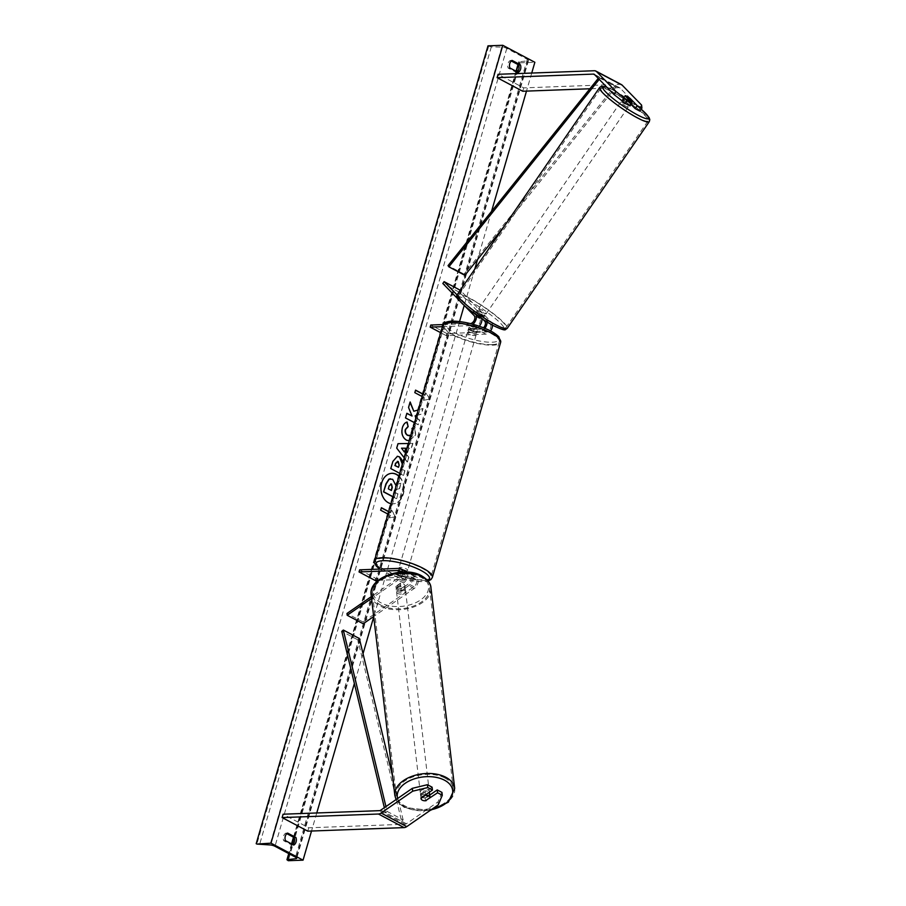 <?xml version="1.0" encoding="UTF-8"?>
<svg xmlns="http://www.w3.org/2000/svg" width="906" height="906" viewBox="0 0 906 906"><rect width="100%" height="100%" fill="white"/><g stroke="black" fill="none" stroke-linecap="round" stroke-linejoin="round"><path stroke-width="0.68" stroke-dasharray="4.53 3.4" d="M401.109 588.968A4.53 2.741 -6.7 0 1 397.281 588.492A4.53 2.741 -6.7 0 1 395.945 586.828A4.53 2.741 -6.7 0 1 395.979 586.25L403.363 581.142A4.53 2.718 -62.1 0 0 406.013 577.054A4.53 2.718 -62.1 0 0 405.061 573.555A4.53 2.718 -62.1 0 0 404.167 573.362L397.36 573.611A4.53 1.189 -163.8 0 0 397.349 573.645A4.53 1.189 -163.8 0 0 402.479 576.329L409.297 576.08A4.53 2.718 117.9 0 1 410.192 576.273A4.53 2.718 117.9 0 1 411.131 579.772A4.53 2.718 117.9 0 1 408.493 583.86L401.109 588.968L401.324 590.757L408.708 585.65A6.795 4.077 117.9 0 0 412.672 579.523A6.795 4.077 117.9 0 0 411.256 574.279A6.795 4.077 117.9 0 0 409.908 573.985L403.091 574.234A4.53 1.189 16.2 0 1 397.949 571.55A4.53 1.189 16.2 0 1 397.96 571.516L404.778 571.267L399.32 568.379M406.76 572.037A6.795 4.077 -62.1 0 1 403.578 582.932L396.194 588.039A4.53 2.741 173.3 0 0 396.16 588.617A4.53 2.741 173.3 0 0 397.485 590.282A4.53 2.741 173.3 0 0 401.324 590.757M359.648 569.84L375.684 578.334L415.356 576.873A6.795 4.077 117.9 0 1 416.703 577.167A6.795 4.077 117.9 0 1 418.119 582.411A6.795 4.077 117.9 0 1 414.155 588.538L373.68 616.522M378.278 580.316L414.744 578.968A4.53 2.718 117.9 0 1 415.65 579.16A4.53 2.718 117.9 0 1 416.59 582.66A4.53 2.718 117.9 0 1 413.951 586.748L363 621.969L363.215 623.758M400.611 572.128A4.53 2.718 117.9 0 1 397.915 578.255L371.335 596.635M402.298 572.026A6.795 4.077 117.9 0 1 398.13 580.044L371.539 598.424M363 621.969L346.975 613.475M375.684 578.334L375.073 580.429M406.126 571.561A6.795 4.077 -62.1 0 0 404.778 571.267M402.479 576.329L403.091 574.234M395.979 586.25L396.194 588.039M397.36 573.611L397.96 571.516M432.105 787.189L420.69 795.083A4.53 2.741 173.3 0 0 420.656 795.661A4.53 2.741 173.3 0 0 421.981 797.325A4.53 2.741 173.3 0 0 425.809 797.801L426.114 800.315M441.947 792.399L437.983 801.923L406.409 823.758A3.624 2.174 117.9 0 1 405.095 824.245L308.753 827.801L283.102 814.211M437.983 801.923L438.311 804.788M308.753 827.801L307.78 831.164M425.809 797.801L429.716 795.106M420.69 795.083L421.018 797.96M630.044 105.9L623.011 98.686L625.038 95.73L623.011 98.686A4.53 0.691 -145.5 0 1 624.789 99.241A4.53 0.691 -145.5 0 1 628.141 101.404L631.063 104.405M639.874 111.121L639.568 108.041L620.134 88.097A3.624 2.174 -62.1 0 0 619.806 87.848A3.624 2.174 -62.1 0 0 619.081 87.689L589.897 88.765M621.493 84.643A7.248 4.337 -62.1 0 0 620.055 84.326L523.725 87.882L498.074 74.292M639.568 108.041L641.595 105.085M522.739 91.246L523.725 87.882M628.141 101.404L630.1 98.539M483.102 319.546L480.237 316.602A4.53 0.691 34.5 0 0 476.896 314.45A4.53 0.691 34.5 0 0 475.118 313.884A4.53 0.691 34.5 0 0 475.106 313.884L476.375 312.038A4.53 0.691 -145.5 0 1 476.386 312.038A4.53 0.691 -145.5 0 1 478.164 312.604A4.53 0.691 -145.5 0 1 481.505 314.756L486.058 319.422A6.795 4.077 -62.1 0 1 487.043 322.015M460.146 290.135L458.878 291.981L490.237 324.155A4.53 2.718 -62.1 0 1 490.248 328.833A4.53 2.718 -62.1 0 1 486.477 332.049L446.805 333.51L446.194 335.616L485.865 334.155A6.795 4.077 -62.1 0 0 490.554 330.962M492.502 325.163A6.795 4.077 -62.1 0 0 491.505 322.321L460.282 290.271M485.865 334.155L480.418 331.268A6.795 4.077 -62.1 0 0 484.903 328.357M475.106 313.884L479.659 318.55A4.53 2.718 117.9 0 1 479.659 323.227A4.53 2.718 117.9 0 1 475.899 326.443L469.093 326.692A4.53 1.189 -163.8 0 0 469.082 326.726A4.53 1.189 -163.8 0 0 474.223 329.41L481.029 329.161A4.53 2.718 -62.1 0 0 483.532 327.802M442.434 326.67L469.84 325.662A6.795 4.077 -62.1 0 0 472.909 324.269M476.103 314.79A6.795 4.077 -62.1 0 0 475.48 313.816L457.168 295.039M443.17 324.563L470.248 323.567M481.845 318.731A6.795 4.077 117.9 0 0 480.927 316.704L476.375 312.038L475.118 313.884M458.878 291.981L442.841 283.487M464.257 305.447L458.798 299.852M446.805 333.51L430.78 325.016M446.194 335.616L440.69 332.695M480.418 331.268L473.612 331.517A4.53 1.189 16.2 0 1 468.47 328.821A4.53 1.189 16.2 0 1 468.481 328.799L475.288 328.55L469.84 325.662M479.297 326.228A6.795 4.077 117.9 0 1 475.288 328.55M474.223 329.41L473.612 331.517M480.237 316.602L481.505 314.756M406.058 576.023L401.822 576.171L402.558 573.657A4.53 1.189 -163.8 0 0 405.639 574.087A4.53 1.189 -163.8 0 0 406.783 573.657A4.53 1.189 -163.8 0 0 406.783 573.498L406.058 576.023A4.53 1.189 16.2 0 0 401.562 573.645L402.298 571.12A4.53 1.189 -163.8 0 0 399.218 570.689A4.53 1.189 -163.8 0 0 398.074 571.12A4.53 1.189 -163.8 0 0 398.074 571.278L397.338 573.792L401.562 573.645M407.088 572.06A4.53 1.189 16.2 0 1 407.145 572.388A4.53 1.189 16.2 0 1 406.001 572.83A4.53 1.189 16.2 0 1 401.052 571.788A4.53 1.189 16.2 0 1 398.447 569.863A4.53 1.189 16.2 0 1 399.591 569.432A4.53 1.189 16.2 0 1 403.215 570.021M469.127 330.067A4.53 1.189 16.2 0 1 474.076 331.109A4.53 1.189 16.2 0 1 476.681 333.034A4.53 1.189 16.2 0 1 475.537 333.465A4.53 1.189 16.2 0 1 470.588 332.434A4.53 1.189 16.2 0 1 467.983 330.509A4.53 1.189 16.2 0 1 469.127 330.067M477.79 329.105L473.566 329.252L472.83 331.777A4.53 1.189 -163.8 0 0 475.91 332.208A4.53 1.189 -163.8 0 0 477.054 331.777A4.53 1.189 -163.8 0 0 477.054 331.619L477.79 329.105A4.53 1.189 16.2 0 0 473.306 326.726L472.57 329.24A4.53 1.189 -163.8 0 0 469.489 328.81A4.53 1.189 -163.8 0 0 468.345 329.24A4.53 1.189 -163.8 0 0 468.345 329.399L469.07 326.873L473.306 326.726M473.566 329.252A4.53 1.189 16.2 0 1 469.07 326.873M401.822 576.171A4.53 1.189 16.2 0 1 397.338 573.792M398.074 571.278L402.298 571.12M406.783 573.498L402.558 573.657M477.054 331.619L472.83 331.777M468.345 329.399L472.57 329.24M468.515 332.174A4.53 1.189 16.2 0 1 473.464 333.204A4.53 1.189 16.2 0 1 476.08 335.129A4.53 1.189 16.2 0 1 474.925 335.571A4.53 1.189 16.2 0 1 469.976 334.529A4.53 1.189 16.2 0 1 467.371 332.604A4.53 1.189 16.2 0 1 468.515 332.174M406.613 570.723A4.53 1.189 -163.8 0 0 407.757 570.293A4.53 1.189 -163.8 0 0 405.152 568.368A4.53 1.189 -163.8 0 0 400.203 567.326A4.53 1.189 -163.8 0 0 399.048 567.768A4.53 1.189 -163.8 0 0 401.664 569.693A4.53 1.189 -163.8 0 0 406.613 570.723M383.113 558.277A28.686 7.52 -163.8 0 0 375.865 561.029A28.686 7.52 -163.8 0 0 392.377 573.215A28.686 7.52 -163.8 0 0 423.702 579.783A28.686 7.52 -163.8 0 0 430.95 577.031A28.686 7.52 -163.8 0 0 414.438 564.846A28.686 7.52 -163.8 0 0 383.113 558.277M492.015 344.62A28.686 7.52 16.2 0 1 460.69 338.051A28.686 7.52 16.2 0 1 444.178 325.866A28.686 7.52 16.2 0 1 451.426 323.114A28.686 7.52 16.2 0 1 482.751 329.682A28.686 7.52 16.2 0 1 499.263 341.868A28.686 7.52 16.2 0 1 492.015 344.62M429.489 793.169A4.53 2.741 -6.7 0 1 426.873 796.057A4.53 2.741 -6.7 0 1 421.811 795.887A4.53 2.741 -6.7 0 1 420.486 794.234A4.53 2.741 -6.7 0 1 423.102 791.334A4.53 2.741 -6.7 0 1 428.153 791.504A4.53 2.741 -6.7 0 1 429.15 792.331M429.625 794.392A4.53 2.741 -6.7 0 1 425.084 797.529L429.625 794.392M425.469 800.757L425.084 797.529M404.008 587.326A4.53 2.741 -6.7 0 1 405.333 588.991A4.53 2.741 -6.7 0 1 402.717 591.878A4.53 2.741 -6.7 0 1 397.655 591.709A4.53 2.741 -6.7 0 1 396.33 590.055A4.53 2.741 -6.7 0 1 398.946 587.156A4.53 2.741 -6.7 0 1 404.008 587.326M400.679 591.199L405.22 588.062A4.53 2.741 -6.7 0 1 400.679 591.199L400.429 589.047A4.53 2.741 -6.7 0 1 397.281 588.492A4.53 2.741 -6.7 0 1 395.945 586.828A4.53 2.741 -6.7 0 1 395.933 586.669L396.194 588.821A4.53 2.741 -6.7 0 1 400.724 585.684L396.194 588.821M405.22 588.062L404.959 585.922A4.53 2.741 -6.7 0 0 404.948 585.763A4.53 2.741 -6.7 0 0 403.623 584.098A4.53 2.741 -6.7 0 0 400.475 583.543L400.724 585.684M400.475 583.543L395.933 586.669M400.429 589.047L404.959 585.922M420.599 795.151A4.53 2.741 -6.7 0 1 425.129 792.014L420.599 795.151L420.984 798.379M425.469 794.879L425.129 792.014M404.212 589.115A4.53 2.741 -6.7 0 1 405.548 590.78A4.53 2.741 -6.7 0 1 402.932 593.668A4.53 2.741 -6.7 0 1 397.87 593.509A4.53 2.741 -6.7 0 1 396.545 591.845A4.53 2.741 -6.7 0 1 399.161 588.945A4.53 2.741 -6.7 0 1 404.212 589.115M421.596 794.098A4.53 2.741 173.3 0 0 426.658 794.268A4.53 2.741 173.3 0 0 429.274 791.38A4.53 2.741 173.3 0 0 427.949 789.715A4.53 2.741 173.3 0 0 422.887 789.545A4.53 2.741 173.3 0 0 420.271 792.444A4.53 2.741 173.3 0 0 421.596 794.098M444.869 778.016A28.686 17.361 173.3 0 0 412.842 776.952A28.686 17.361 173.3 0 0 396.284 795.275A28.686 17.361 173.3 0 0 404.676 805.796A28.686 17.361 173.3 0 0 436.703 806.861A28.686 17.361 173.3 0 0 453.26 788.537A28.686 17.361 173.3 0 0 444.869 778.016M380.95 605.197A28.686 17.361 -6.7 0 1 372.559 594.676A28.686 17.361 -6.7 0 1 389.116 576.352A28.686 17.361 -6.7 0 1 421.131 577.416A28.686 17.361 -6.7 0 1 429.523 587.937A28.686 17.361 -6.7 0 1 412.977 606.261A28.686 17.361 -6.7 0 1 380.95 605.197M391.007 503.702A15.277 11.563 87.9 0 0 393.068 503.861A15.277 11.563 87.9 0 0 403.317 494.325A15.277 11.563 87.9 0 0 399.014 476.137M391.8 473.328A15.277 11.563 87.9 0 0 391.641 473.328A15.277 11.563 87.9 0 0 381.392 482.875A15.277 11.563 87.9 0 0 392.774 503.872A15.277 11.563 87.9 0 0 403.023 494.336A15.277 11.563 87.9 0 0 398.946 476.363M413.125 427.553L414.914 426.035L415.65 435.005L409.252 440.882M410.86 435.378L412.445 433.136L412.468 429.829M402.434 464.37L401.313 468.798L404.971 470.735L403.623 475.39L399.818 473.374M416.635 415.492L421.415 414.144L423.045 408.549L418.244 409.954M414.54 422.706L418.346 424.721L419.693 420.067L416.058 417.473M531.731 73.058L526.488 91.11M491.539 211.381L477.553 259.535M474.733 269.241L464.223 305.424M459.535 321.551L373.725 616.895M363.023 653.724L354.371 683.509M316.76 812.965L311.517 831.017M380.667 510.225L390.293 515.321L389.557 517.847L395.65 516.714L391.754 510.282L391.018 512.807L388.719 511.584M390.293 515.321L387.983 514.098M422.83 394.144L425.186 395.22L425.911 392.706L429.806 399.138L423.714 400.259L424.45 397.745L422.139 396.522M425.186 395.22L422.875 394.008M412.921 443.385L408.504 443.476L412.921 443.385L411.483 448.345L408.844 448.357L406.964 454.869L408.889 457.258L407.496 462.06L404.303 457.938M286.806 833.656L285.843 833.135A5.663 4.281 87.9 0 0 283.646 840.7L291.981 845.117A5.663 4.281 87.9 0 0 292.785 844.539M487.994 45.844L491.312 46.919L501.788 47.067A3.851 1.008 16.2 0 1 506.794 48.426L527.303 59.298A3.851 1.008 16.2 0 1 528.492 60.464A3.851 1.008 16.2 0 1 527.734 60.815L518.753 61.857L520.055 62.831L288.255 860.7M517.269 71.868A5.663 4.281 -92.1 0 1 516.454 72.446L508.119 68.029A5.663 4.281 -92.1 0 1 510.316 60.464L511.29 60.985M520.055 62.831L534.857 62.288M283.646 840.7L285.424 840.632M291.981 845.117L293.759 845.049M285.843 833.135L287.61 833.078M508.119 68.029L509.897 67.961M510.316 60.464L512.094 60.408M516.454 72.446L518.232 72.378M390.463 478.753L392.343 479.297L395.582 484.767M395.027 489.84L399.659 488.583L394.495 489.92L393.895 491.969L397.791 494.03L396.726 498.685L393.034 496.726M396.432 498.696L392.989 496.873M397.791 494.03L396.726 498.685M394.393 492.06L398.085 494.019M399.659 488.583L400.928 483.204L399.365 488.594M396.568 484.551L401.233 483.192M396.59 484.472L400.928 483.204M380.373 510.237L381.403 507.711M389.988 515.333L389.263 517.858L395.356 516.726L391.46 510.293L390.724 512.819L388.674 511.731M424.88 395.231L425.616 392.717L429.806 399.138M429.512 399.15L423.714 400.259M423.419 400.271L424.45 397.745M424.155 397.757L414.835 392.649M415.526 390.271L414.529 392.66M416.658 415.412L421.12 414.155L422.74 408.561L413.521 411.256M406.828 413.419L405.22 417.938L418.051 424.733L419.399 420.078L415.922 417.915M409.863 401.981L408.255 407.496L411.777 416.035M398.232 467.326L398.867 465.118L397.315 461.358M401.12 468.866L404.971 470.735M404.676 470.746L403.623 475.39M403.329 475.401L390.792 468.595M390.497 468.606L392.592 461.414L397.247 456.296M409.41 435.752L412.151 433.147L411.698 428.538L414.62 426.047L415.356 435.016L409.172 440.882L406.171 440.146C402.196 437.564 400.826 433.442 402.071 427.757C403.147 424.461 404.733 422.558 406.817 422.049L407.111 422.037M404.325 451.992L405.707 448.232M405.412 448.244L401.256 448.187M412.626 443.396L411.177 448.357L408.549 448.368L406.964 454.869M406.658 454.88L408.889 457.258M408.595 457.27L407.496 462.06M407.202 462.071L396.726 448.153M396.432 448.164L397.723 443.702M391.166 484.087L388.912 485.797L388.017 488.855L391.143 490.339M628.764 105.232A4.53 0.691 34.5 0 0 629.466 105.289A4.53 0.691 34.5 0 0 627.733 103.352A4.53 0.691 34.5 0 0 623.781 100.725A4.53 0.691 34.5 0 0 621.992 100.158A4.53 0.691 34.5 0 0 626.295 103.918M627.858 98.629L625.638 101.857L622.852 98.992A4.53 0.691 34.5 0 0 622.762 99.048A4.53 0.691 34.5 0 0 625.638 101.857M622.852 98.992L625.072 95.764M479.172 311.12A4.53 0.691 34.5 0 0 477.394 310.565A4.53 0.691 34.5 0 0 479.127 312.491A4.53 0.691 34.5 0 0 483.079 315.129A4.53 0.691 34.5 0 0 484.869 315.696A4.53 0.691 34.5 0 0 483.136 313.759A4.53 0.691 34.5 0 0 479.172 311.12M481.222 313.997L484.008 316.851A4.53 0.691 34.5 0 0 484.098 316.806A4.53 0.691 34.5 0 0 481.222 313.997L479.693 316.205A4.53 0.691 34.5 0 0 476.896 314.45A4.53 0.691 34.5 0 0 475.208 313.827L476.726 311.619A4.53 0.691 34.5 0 0 476.635 311.664A4.53 0.691 34.5 0 0 479.523 314.473L476.726 311.619M481.879 318.957A4.53 0.691 34.5 0 1 480.803 318.459A4.53 0.691 34.5 0 1 477.994 316.692L479.523 314.473M482.388 319.082A4.53 0.691 34.5 0 0 482.49 319.071L484.008 316.851M477.994 316.692L475.208 313.827M479.693 316.205L482.49 319.071M629.625 98.052L627.337 101.37L630.134 104.235A4.53 0.691 34.5 0 0 630.225 104.179A4.53 0.691 34.5 0 0 627.337 101.37M630.134 104.235L631.448 102.31M480.44 309.274A4.53 0.691 34.5 0 0 478.662 308.72A4.53 0.691 34.5 0 0 480.395 310.645A4.53 0.691 34.5 0 0 484.348 313.283A4.53 0.691 34.5 0 0 486.137 313.85A4.53 0.691 34.5 0 0 484.404 311.913A4.53 0.691 34.5 0 0 480.44 309.274M626.42 106.58A4.53 0.691 -145.5 0 1 622.456 103.941A4.53 0.691 -145.5 0 1 620.723 102.004A4.53 0.691 -145.5 0 1 622.513 102.559A4.53 0.691 -145.5 0 1 626.465 105.198A4.53 0.691 -145.5 0 1 628.198 107.135A4.53 0.691 -145.5 0 1 626.42 106.58M612.094 91.88A28.686 4.337 -145.5 0 1 637.156 108.573A28.686 4.337 -145.5 0 1 648.096 120.815A28.686 4.337 -145.5 0 1 636.827 117.259A28.686 4.337 -145.5 0 1 611.765 100.566A28.686 4.337 -145.5 0 1 600.825 88.324A28.686 4.337 -145.5 0 1 612.094 91.88M494.767 323.974A28.686 4.337 34.5 0 0 506.035 327.53A28.686 4.337 34.5 0 0 495.095 315.288A28.686 4.337 34.5 0 0 470.033 298.595A28.686 4.337 34.5 0 0 458.764 295.039A28.686 4.337 34.5 0 0 469.704 307.281A28.686 4.337 34.5 0 0 494.767 323.974M359.365 638.537L357.813 639.84L401.596 821.21L385.571 812.716L384.348 807.676M357.813 639.84L341.777 631.346M401.596 821.21L403.147 819.907L387.111 811.414L385.945 806.578M403.147 819.907L392.547 776M385.571 812.716L387.111 811.414M464.891 275.322L464.065 274.11L615.321 85.549L599.296 77.055L598.243 78.369M464.065 274.11L448.04 265.617M615.321 85.549L616.148 86.761L600.112 78.267L599.228 79.377M616.148 86.761L504.416 226.047M599.296 77.055L600.112 78.267M415.356 576.873L409.908 573.985M414.155 588.538L408.708 585.65M413.951 586.748L408.493 583.86M414.744 578.968L409.297 576.08M403.578 582.932L398.13 580.044M403.363 581.142L397.915 578.255M404.167 573.362L400.282 571.312M405.095 824.245L379.444 810.655M406.409 823.758L380.758 810.168M620.055 84.326L594.404 70.736M619.081 87.689L594.789 74.824M620.134 88.097L594.483 74.507M491.505 322.321L486.058 319.422M486.477 332.049L481.029 329.161M490.237 324.155L484.789 321.268M480.927 316.704L475.48 313.816M479.659 318.55L474.212 315.662M475.899 326.443L470.452 323.555M380.124 569.081A27.871 7.305 -163.8 0 0 422.513 581.573A27.871 7.305 -163.8 0 0 427.768 580.621M432.343 577.439A30.136 7.894 16.2 0 1 424.721 580.327A30.136 7.894 16.2 0 1 391.811 573.43A30.136 7.894 16.2 0 1 374.472 560.621M452.615 321.324A27.871 7.305 16.2 0 1 490.542 331.098A27.871 7.305 16.2 0 1 492.049 342.219A27.871 7.305 16.2 0 1 454.121 332.445A27.871 7.305 16.2 0 1 452.615 321.324M442.785 325.458A30.136 7.894 -163.8 0 0 460.135 338.266A30.136 7.894 -163.8 0 0 493.045 345.163A30.136 7.894 -163.8 0 0 500.656 342.275M397.609 798.514A27.871 16.863 173.3 0 0 405.469 807.189A27.871 16.863 173.3 0 0 431.131 809.76M454.699 788.367A30.136 18.233 -6.7 0 1 437.304 807.62A30.136 18.233 -6.7 0 1 403.668 806.499A30.136 18.233 -6.7 0 1 394.846 795.445M420.35 576.023A27.871 16.863 -6.7 0 1 420.543 599.965A27.871 16.863 -6.7 0 1 381.313 603.011A27.871 16.863 -6.7 0 1 381.109 579.07A27.871 16.863 -6.7 0 1 420.35 576.023M371.12 594.846A30.136 18.233 173.3 0 0 379.931 605.899A30.136 18.233 173.3 0 0 413.578 607.02A30.136 18.233 173.3 0 0 430.962 587.768M506.794 48.426L274.994 846.295M527.303 59.298L295.503 857.167M488.662 46.206L256.862 844.064M519.376 62.48L287.576 860.349M519.149 61.676L518.277 64.688M516.341 71.37L293.793 837.359M291.857 844.041L289.037 853.735M527.734 60.815L296.239 857.62M501.788 47.067L269.988 844.936M491.312 46.919L259.512 844.788M606.929 87.282A27.871 4.224 -145.5 0 1 613.713 90.396A27.871 4.224 -145.5 0 1 641.188 109.207M649.296 121.642A30.136 4.564 34.5 0 0 637.801 108.777A30.136 4.564 34.5 0 0 611.471 91.234A30.136 4.564 34.5 0 0 599.625 87.508M469.115 300.792A27.871 4.224 34.5 0 0 461.414 302.683A27.871 4.224 34.5 0 0 493.147 325.458A27.871 4.224 34.5 0 0 500.848 323.578A27.871 4.224 34.5 0 0 469.115 300.792M457.564 294.212A30.136 4.564 -145.5 0 1 469.41 297.949A30.136 4.564 -145.5 0 1 495.741 315.492A30.136 4.564 -145.5 0 1 507.235 328.346M416.703 577.167L411.256 574.279M415.65 579.16L410.192 576.273M405.061 573.555L399.614 570.667M396.33 590.055L396.16 588.617M397.349 573.645L397.949 571.55M420.656 795.661L420.486 794.234M619.806 87.848L594.155 74.258M379.795 569.093L390.044 574.472L408.583 580.18L423.204 581.743L428.096 581.04M406.783 573.657L407.145 572.388M476.681 333.034L477.054 331.777M467.983 330.509L468.345 329.24M398.074 571.12L398.447 569.863M476.08 335.129L407.757 570.293M444.178 325.866L375.865 561.029M499.263 341.868L430.95 577.031M467.371 332.604L399.048 567.768M396.069 799.579L397.168 801.436L404.189 807.405L430.157 810.428M405.333 588.991L404.948 585.763M405.548 590.78L429.274 791.38M372.559 594.676L396.284 795.275M429.523 587.937L453.26 788.537M396.545 591.845L420.271 792.444M518.753 61.857L517.983 64.53M516.035 71.212L293.499 837.201M291.551 843.882L288.742 853.577M528.492 60.464L296.692 858.333M641.21 109.173L613.509 90.238L606.771 87.112M622.762 99.048L621.992 100.158M477.394 310.565L476.635 311.664M484.869 315.696L484.098 316.806M630.225 104.179L629.466 105.289M478.662 308.72L620.723 102.004M506.035 327.53L648.096 120.815M458.764 295.039L600.825 88.324M486.137 313.85L628.198 107.135"/><path stroke-width="1.36" d="M373.68 616.522L363.215 623.758L347.191 615.265L371.539 598.424M406.76 572.037A6.795 4.077 -62.1 0 0 406.126 571.561L400.679 568.674A6.795 4.077 117.9 0 0 399.32 568.379L359.648 569.84L359.036 571.935L398.719 570.474A4.53 2.718 117.9 0 1 399.614 570.667A4.53 2.718 117.9 0 1 400.611 572.128M400.679 568.674A6.795 4.077 117.9 0 1 402.298 572.026M371.335 596.635L346.975 613.475L347.191 615.265M378.278 580.316L375.073 580.429L359.036 571.935M426.114 800.315L437.575 792.773L442.287 795.264L441.947 792.399L437.236 789.907L437.575 792.773M427.406 784.698L427.745 787.563L412.672 791.198L412.332 788.333L427.406 784.698L432.105 787.189L432.445 790.055L421.018 797.96A4.53 2.741 173.3 0 0 420.996 798.526A4.53 2.741 173.3 0 0 422.321 800.191A4.53 2.741 173.3 0 0 426.148 800.678M442.287 795.264L438.311 804.788L406.749 826.623A7.248 4.337 117.9 0 1 404.11 827.608L307.78 831.164L282.128 817.574L378.47 814.018A7.248 4.337 117.9 0 0 381.098 813.033L412.672 791.198M412.332 788.333L380.758 810.168A3.624 2.174 117.9 0 1 379.444 810.655L283.102 814.211L282.128 817.574M429.716 795.106L437.236 789.907M432.445 790.055L427.745 787.563M632.071 102.956L627.371 100.453L615.955 91.495L613.917 94.451L625.333 103.409L630.044 105.9L632.071 102.956L625.038 95.73A4.53 0.691 -145.5 0 1 626.816 96.285A4.53 0.691 -145.5 0 1 630.168 98.448L637.201 105.674L641.912 108.165L639.874 111.121L635.174 108.618L637.201 105.674M641.912 108.165L641.595 105.085L622.162 85.141A7.248 4.337 -62.1 0 0 621.493 84.643L595.854 71.053A7.248 4.337 -62.1 0 0 594.404 70.736L498.074 74.292L497.1 77.656L593.43 74.099A3.624 2.174 -62.1 0 1 594.155 74.258A3.624 2.174 -62.1 0 1 594.483 74.507L613.917 94.451M615.955 91.495L596.51 71.551A7.248 4.337 -62.1 0 0 595.854 71.053M589.897 88.765L522.739 91.246L497.1 77.656M631.063 104.405L635.174 108.618M625.333 103.409L627.371 100.453M490.554 330.962A6.795 4.077 -62.1 0 0 492.502 325.163M484.903 328.357A6.795 4.077 -62.1 0 0 487.043 322.015M483.532 327.802A4.53 2.718 -62.1 0 0 484.789 321.268L483.102 319.546M460.282 290.271L444.11 281.641L457.168 295.039M472.909 324.269A6.795 4.077 -62.1 0 0 476.103 314.79M470.248 323.567L470.452 323.555A4.53 2.718 -62.1 0 0 474.212 320.339A4.53 2.718 -62.1 0 0 474.212 315.662L464.257 305.447M440.69 332.695L430.169 327.123L430.78 325.016L443.17 324.563M430.169 327.123L442.434 326.67M458.798 299.852L442.841 283.487L444.11 281.641M481.845 318.731A6.795 4.077 117.9 0 1 479.297 326.228M403.215 570.021A4.53 1.189 16.2 0 1 407.088 572.06M425.469 800.757A4.53 2.741 -6.7 0 1 422.321 800.191A4.53 2.741 -6.7 0 1 420.996 798.526A4.53 2.741 -6.7 0 1 420.984 798.379L425.514 795.242A4.53 2.741 -6.7 0 1 428.663 795.808A4.53 2.741 -6.7 0 1 429.988 797.461A4.53 2.741 -6.7 0 1 429.999 797.62L425.469 800.757M429.15 792.331A4.53 2.741 -6.7 0 1 429.489 793.169L429.988 797.461M429.625 794.392L429.965 797.314M399.014 476.137A15.277 11.563 87.9 0 0 391.947 473.317A15.277 11.563 87.9 0 0 381.698 482.864A15.277 11.563 87.9 0 0 391.007 503.702M511.29 60.985L518.651 64.892L520.429 64.824A5.663 4.281 -92.1 0 1 520.565 69.252A5.663 4.281 -92.1 0 1 518.232 72.378L509.897 67.961A5.663 4.281 -92.1 0 1 512.094 60.408L520.429 64.824M518.651 64.892A5.663 4.281 -92.1 0 1 518.787 69.32A5.663 4.281 -92.1 0 1 517.269 71.868M292.785 844.539A5.663 4.281 87.9 0 0 294.303 841.991A5.663 4.281 87.9 0 0 294.178 837.552L295.945 837.495L287.61 833.078A5.663 4.281 87.9 0 0 285.424 840.632L293.759 845.049A5.663 4.281 87.9 0 0 296.081 841.923A5.663 4.281 87.9 0 0 295.945 837.495M409.252 440.882L406.466 440.135C402.49 437.553 401.132 433.43 402.366 427.745C403.442 424.45 405.027 422.547 407.111 422.037L408.164 426.635L405.594 429.512C405.061 432.128 405.809 434.065 407.825 435.31L410.86 435.378M412.468 429.829L411.992 428.527L413.125 427.553M399.818 473.374L390.792 468.595L392.887 461.403L397.406 456.284L399.455 456.828L402.434 464.37M418.244 409.954L413.815 411.245L410.158 401.97L408.549 407.485L412.071 416.024L406.873 413.272L405.514 417.926L414.54 422.706M416.058 417.473L415.424 415.843L416.635 415.492M303.057 860.156L270.996 843.169L256.862 844.064L269.988 844.936A3.851 1.008 16.2 0 1 274.994 846.295L295.503 857.167A3.851 1.008 16.2 0 1 296.692 858.333A3.851 1.008 16.2 0 1 295.934 858.684L286.953 859.726L288.255 860.7L303.057 860.156L311.517 831.017M270.996 843.169L502.796 45.3L534.857 62.288L531.731 73.058M526.488 91.11L491.539 211.381M477.553 259.535L474.733 269.241M464.223 305.424L459.535 321.551M373.725 616.895L363.023 653.724M354.371 683.509L316.76 812.965M387.983 514.098L380.667 510.225L381.403 507.711L388.719 511.584M422.139 396.522L414.835 392.649L415.56 390.124L422.875 394.008M404.303 457.938L396.726 448.153L398.017 443.691L408.504 443.476L398.017 443.691M294.178 837.552L286.806 833.656M502.796 45.3L487.994 45.844L256.194 843.713M392.989 496.873L383.578 491.89L385.899 483.929L388.878 479.183L392.638 479.285L395.582 484.835L396.568 484.551M388.878 479.183L390.463 478.753M383.578 491.89L386.194 483.917L389.184 479.172M393.034 496.726L383.884 491.879M395.027 489.84L394.393 492.06M395.582 484.767L396.59 484.472M398.946 476.363A15.277 11.563 87.9 0 0 391.8 473.328M388.674 511.731L381.358 507.858M422.83 394.144L415.526 390.271M413.815 411.245L410.022 402.411M415.922 417.915L415.129 415.854L416.658 415.412M412.071 416.024L406.828 413.419M398.232 461.55L395.775 463.34L395.141 465.525L398.527 467.315L399.161 465.118L398.278 461.562L397.315 461.358M397.938 461.562L395.469 463.351L395.141 465.525M394.835 465.537L398.527 467.315M397.247 456.296L399.161 456.828C402.117 458.764 402.966 461.992 401.686 466.499L401.143 468.798M406.839 422.128L408.164 426.635M407.87 426.647L405.299 429.523C404.767 432.139 405.514 434.076 407.53 435.322L409.41 435.752M404.62 451.981L405.707 448.232L401.551 448.176L404.325 451.992L401.551 448.176M391.143 490.339L392.004 487.405L391.46 484.076L389.206 485.786L388.323 488.844L391.403 490.474L392.298 487.394L391.494 484.087L390.769 483.895M627.858 98.629L627.926 98.539A4.53 0.691 34.5 0 0 630.723 100.294A4.53 0.691 34.5 0 0 632.411 100.917L629.625 98.052A4.53 0.691 34.5 0 0 626.816 96.285A4.53 0.691 34.5 0 0 625.14 95.674L625.072 95.764M626.295 103.918A4.53 0.691 34.5 0 0 627.688 104.734A4.53 0.691 34.5 0 0 628.764 105.232M627.926 98.539L625.14 95.674M631.448 102.31L632.411 100.917M384.348 807.676L341.777 631.346L343.329 630.044L359.365 638.537L392.547 776M385.945 806.578L343.329 630.044M598.243 78.369L448.04 265.617L448.855 266.828L464.891 275.322L504.416 226.047M599.228 79.377L448.855 266.828M400.282 571.312L398.719 570.474M404.11 827.608L378.47 814.018M406.749 826.623L381.098 813.033M594.789 74.824L593.43 74.099M622.162 85.141L596.51 71.551M427.768 580.621A27.871 7.305 -163.8 0 0 417.054 568.549A27.871 7.305 -163.8 0 0 383.079 560.678A27.871 7.305 -163.8 0 0 380.124 569.081M382.083 557.734A30.136 7.894 16.2 0 1 414.993 564.631A30.136 7.894 16.2 0 1 432.343 577.439L500.656 342.275A30.136 7.894 -163.8 0 0 483.317 329.467A30.136 7.894 -163.8 0 0 450.407 322.57A30.136 7.894 -163.8 0 0 442.785 325.458L374.472 560.621A30.136 7.894 16.2 0 1 382.083 557.734M431.131 809.76A27.871 16.863 173.3 0 0 451.664 796.363A27.871 16.863 173.3 0 0 444.506 780.202A27.871 16.863 173.3 0 0 412.241 779.602A27.871 16.863 173.3 0 0 397.609 798.514M445.877 777.314A30.136 18.233 -6.7 0 1 454.699 788.367L430.962 587.768A30.136 18.233 173.3 0 0 422.151 576.714A30.136 18.233 173.3 0 0 388.515 575.604A30.136 18.233 173.3 0 0 371.12 594.846L394.846 795.445A30.136 18.233 -6.7 0 1 412.241 776.204A30.136 18.233 -6.7 0 1 445.877 777.314M518.277 64.688L516.341 71.37M293.793 837.359L291.857 844.041M289.037 853.735L287.349 859.534M296.239 857.62L295.934 858.684M641.188 109.207A27.871 4.224 -145.5 0 1 637.745 115.051A27.871 4.224 -145.5 0 1 608.821 94.96A27.871 4.224 -145.5 0 1 606.929 87.282M606.771 87.112L601.301 86.308L599.625 87.508A30.136 4.564 34.5 0 0 611.12 100.362A30.136 4.564 34.5 0 0 637.462 117.905A30.136 4.564 34.5 0 0 649.296 121.642L507.235 328.346A30.136 4.564 -145.5 0 1 495.389 324.62A30.136 4.564 -145.5 0 1 469.059 307.077A30.136 4.564 -145.5 0 1 457.564 294.212C455.559 295.447 457.292 298.742 462.785 304.11C471.641 312.083 481.833 319.252 493.351 325.616C507.677 332.343 504.551 329.342 507.235 328.346M428.096 581.04L430.996 579.523L432.343 577.439M442.785 325.458C443.408 322.898 446.454 321.46 451.924 321.154C461.811 321.132 472.864 323.555 485.084 328.425C490.712 330.633 495.299 333.408 498.832 336.76L500.656 342.275M379.795 569.093L376.296 566.137L374.495 563.124L374.472 560.621M430.157 810.428L448.323 802.24L454.699 788.367M371.12 594.846C368.187 577.428 403.748 565.355 421.618 575.808C427.7 579.546 430.814 583.532 430.962 587.768M396.069 799.579L394.846 795.445M517.983 64.53L516.035 71.212M293.499 837.201L291.551 843.882M288.742 853.577L286.953 859.726M599.625 87.508L457.564 294.212M641.21 109.173L649.081 117.508L649.806 119.649L649.296 121.642"/></g></svg>
